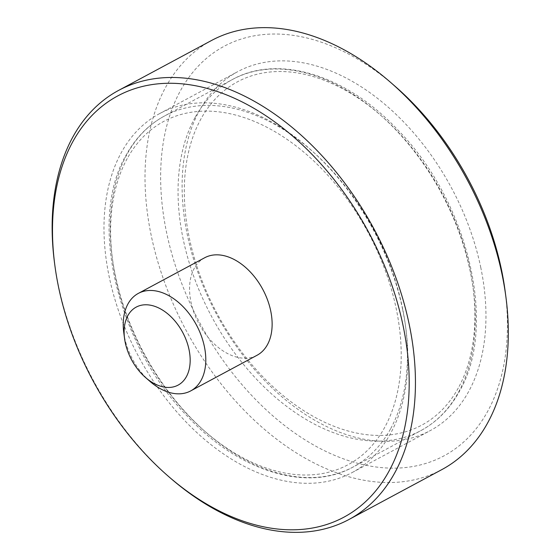<?xml version="1.0" encoding="UTF-8"?>
<svg xmlns="http://www.w3.org/2000/svg" width="560" height="560" viewBox="0 0 560 560"><rect width="100%" height="100%" fill="white"/><g stroke="black" fill="none" stroke-linecap="round" stroke-linejoin="round"><path stroke-width="0.42" stroke-dasharray="2.8 2.1" d="M169.701 477.477A243.509 159.432 61.8 0 1 58.282 285.026A243.509 159.432 61.8 0 1 54.558 263.109M505.12 291.032A232.442 152.187 61.8 0 1 370.608 466.151A232.442 152.187 61.8 0 1 166.495 232.092A232.442 152.187 61.8 0 1 217.651 50.078A232.442 152.187 61.8 0 1 395.213 86.408M211.435 40.537A243.509 159.432 -118.2 0 0 151.151 235.144A243.509 159.432 -118.2 0 0 441.889 469.581M149.947 381.367A55.342 36.232 61.8 0 1 124.628 337.624A55.342 36.232 61.8 0 1 123.781 332.647M204.659 257.768A55.342 36.232 -118.2 0 0 190.96 302.001A55.342 36.232 -118.2 0 0 257.033 355.278M480.823 267.757A203.658 133.343 -118.2 0 0 237.657 71.687A203.658 133.343 -118.2 0 0 187.243 234.444A203.658 133.343 -118.2 0 0 430.402 430.521A203.658 133.343 -118.2 0 0 480.823 267.757M402.696 309.722A203.658 133.343 -118.2 0 0 159.537 113.645A203.658 133.343 -118.2 0 0 109.116 276.409A203.658 133.343 -118.2 0 0 352.275 472.479A203.658 133.343 -118.2 0 0 402.696 309.722M195.055 117.481A199.234 130.445 -118.2 0 0 232.785 350.455A199.234 130.445 -118.2 0 0 420.938 430.577A199.234 130.445 -118.2 0 0 458.269 392.644A199.234 130.445 -118.2 0 0 420.539 159.67A199.234 130.445 -118.2 0 0 232.386 79.541A199.234 130.445 -118.2 0 0 195.055 117.481M458.29 388.003A194.803 127.547 61.8 0 1 262.052 375.942A194.803 127.547 61.8 0 1 200.928 118.951A194.803 127.547 61.8 0 1 397.159 131.012A194.803 127.547 61.8 0 1 458.29 388.003M127.225 158.543A194.803 127.547 -118.2 0 0 188.349 415.527A194.803 127.547 -118.2 0 0 384.587 427.588A194.803 127.547 -118.2 0 0 323.463 170.597A194.803 127.547 -118.2 0 0 127.225 158.543M390.46 429.065A199.234 130.445 61.8 0 1 353.129 466.998A199.234 130.445 61.8 0 1 164.976 386.876A199.234 130.445 61.8 0 1 127.246 153.902A199.234 130.445 61.8 0 1 164.577 115.962A199.234 130.445 61.8 0 1 352.73 196.091A199.234 130.445 61.8 0 1 390.46 429.065M159.537 113.645L237.657 71.687M352.275 472.479L430.402 430.521M420.938 430.577C436.884 421.932 449.645 408.982 459.221 391.72C498.099 326.172 468.391 201.313 397.607 129.731C346.213 74.914 278.215 53.9 232.386 79.541L164.577 115.962C148.631 124.607 135.87 137.557 126.294 154.819C87.493 220.255 116.998 344.792 187.551 416.43C238.98 471.513 307.188 492.709 353.129 466.998L420.938 430.577"/><path stroke-width="0.84" d="M58.527 286.972A239.078 156.534 -118.2 0 0 167.916 475.923A239.078 156.534 -118.2 0 0 350.553 513.289A239.078 156.534 -118.2 0 0 403.165 326.074A239.078 156.534 -118.2 0 0 193.228 85.33A239.078 156.534 -118.2 0 0 54.866 265.447A239.078 156.534 -118.2 0 0 58.527 286.972M54.866 265.447L54.558 263.109A243.509 159.432 61.8 0 1 118.573 90.419A243.509 159.432 61.8 0 1 409.304 324.856A243.509 159.432 61.8 0 1 349.02 519.463A243.509 159.432 61.8 0 1 169.701 477.477L167.916 475.923M390.754 82.523L395.213 86.408A232.442 152.187 61.8 0 1 501.564 270.109A232.442 152.187 61.8 0 1 505.12 291.032L505.897 296.891A243.509 159.432 -118.2 0 0 502.173 274.974A243.509 159.432 -118.2 0 0 390.754 82.523A243.509 159.432 -118.2 0 0 211.435 40.537L118.573 90.419M349.02 519.463L441.889 469.581A243.509 159.432 -118.2 0 0 505.897 296.891M125.23 342.489A44.275 28.987 -118.2 0 0 145.488 377.482A44.275 28.987 -118.2 0 0 179.312 384.405A44.275 28.987 -118.2 0 0 189.056 349.734A44.275 28.987 -118.2 0 0 150.178 305.151A44.275 28.987 -118.2 0 0 124.558 338.506A44.275 28.987 -118.2 0 0 125.23 342.489M124.558 338.506L123.781 332.647A55.342 36.232 61.8 0 1 138.327 293.398A55.342 36.232 61.8 0 1 204.4 346.682A55.342 36.232 61.8 0 1 190.701 390.908A55.342 36.232 61.8 0 1 149.947 381.367L145.488 377.482M190.701 390.908L257.033 355.278A55.342 36.232 -118.2 0 0 270.739 311.052A55.342 36.232 -118.2 0 0 204.659 257.768L138.327 293.398"/></g></svg>

